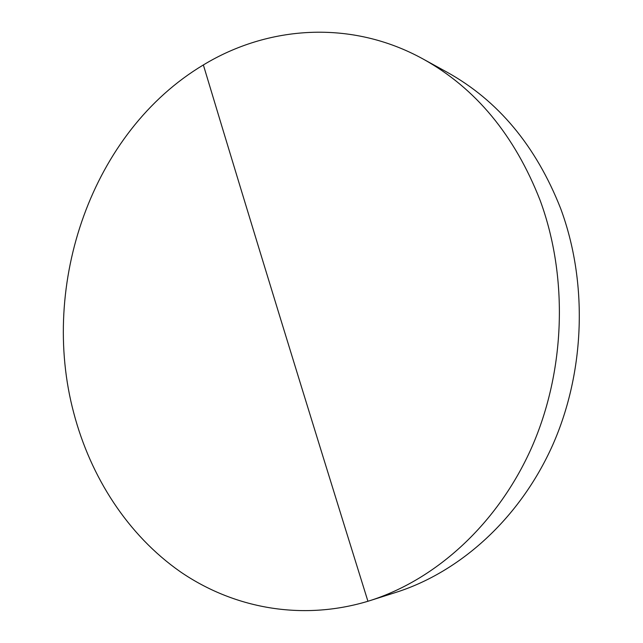 <?xml version="1.0" encoding="UTF-8"?>
<svg xmlns="http://www.w3.org/2000/svg" width="643" height="643" viewBox="0 0 643 643"><rect width="100%" height="100%" fill="white"/><g stroke="black" fill="none" stroke-linecap="round" stroke-linejoin="round"><path stroke-width="0.96" d="M73.776 413.039C90.671 477.194 127.724 534.944 180.305 571.74C233.023 607.957 301.125 621.339 367.925 601.269L369.918 600.642C436.05 579.64 497.778 523.957 531.753 447.343C565.438 370.657 568.412 277.205 540.16 200.439C514.657 135.247 475.627 88.099 423.07 59.003C350.933 19.234 267.697 25.857 203.365 64.951C91.724 131.678 39.4 284.407 73.776 413.039M369.918 600.642L395.975 592.372C460.251 571.948 519.938 518.395 552.715 444.996C585.202 371.525 587.999 282.132 560.632 208.469C535.94 145.889 498.068 100.461 447.022 72.177L423.07 59.003M367.925 601.269C306.14 403.008 251.284 224.238 203.365 64.951"/></g></svg>
